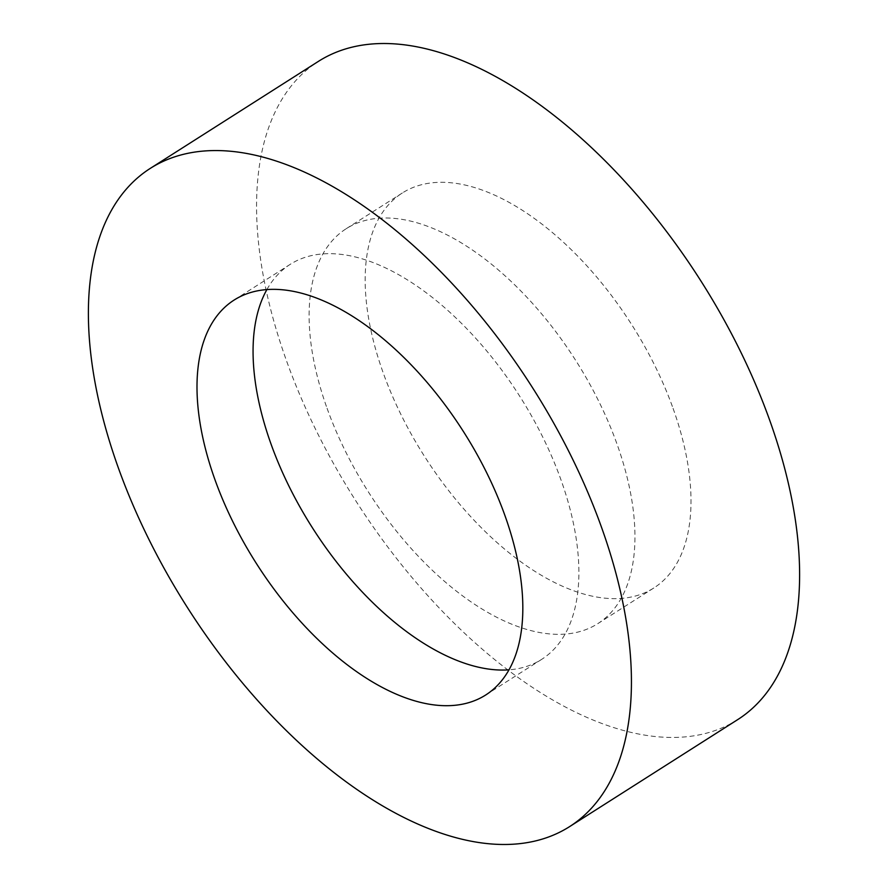 <?xml version="1.0" encoding="UTF-8"?>
<svg xmlns="http://www.w3.org/2000/svg" width="888" height="888" viewBox="0 0 888 888"><rect width="100%" height="100%" fill="white"/><g stroke="black" fill="none" stroke-linecap="round" stroke-linejoin="round"><path stroke-width="0.67" stroke-dasharray="4.44 3.33" d="M737.628 719.669A390.221 204.64 57.5 0 1 286.469 360.672A390.221 204.64 57.5 0 1 318.559 61.283M673.06 408.358A234.132 122.777 57.5 0 1 653.812 587.989A234.132 122.777 57.5 0 1 383.117 372.594A234.132 122.777 57.5 0 1 402.364 192.962A234.132 122.777 57.5 0 1 673.06 408.358M327.062 408.28A234.132 122.777 -122.5 0 0 597.746 623.676A234.132 122.777 -122.5 0 0 617.005 444.044A234.132 122.777 -122.5 0 0 346.309 228.649A234.132 122.777 -122.5 0 0 327.062 408.28M266.911 289.532A234.132 122.777 57.5 0 1 290.254 264.324A234.132 122.777 57.5 0 1 560.939 479.72A234.132 122.777 57.5 0 1 541.691 659.351A234.132 122.777 57.5 0 1 508.968 669.83M597.746 623.676L653.812 587.989M485.636 695.038L541.691 659.351M234.188 300.011L290.254 264.324M346.309 228.649L402.364 192.962"/><path stroke-width="1.33" d="M118.293 467.721A390.221 204.64 57.5 0 1 150.372 168.332A390.221 204.64 57.5 0 1 601.531 527.328A390.221 204.64 57.5 0 1 569.441 826.717A390.221 204.64 57.5 0 1 118.293 467.721M150.372 168.332L318.559 61.283A390.221 204.64 57.5 0 1 769.707 420.279A390.221 204.64 57.5 0 1 737.628 719.669L569.441 826.717M508.968 669.83A234.132 122.777 57.5 0 1 270.995 443.956A234.132 122.777 57.5 0 1 266.911 289.532M504.884 515.406A234.132 122.777 57.5 0 1 485.636 695.038A234.132 122.777 57.5 0 1 214.94 479.642A234.132 122.777 57.5 0 1 234.188 300.011A234.132 122.777 57.5 0 1 504.884 515.406"/></g></svg>
